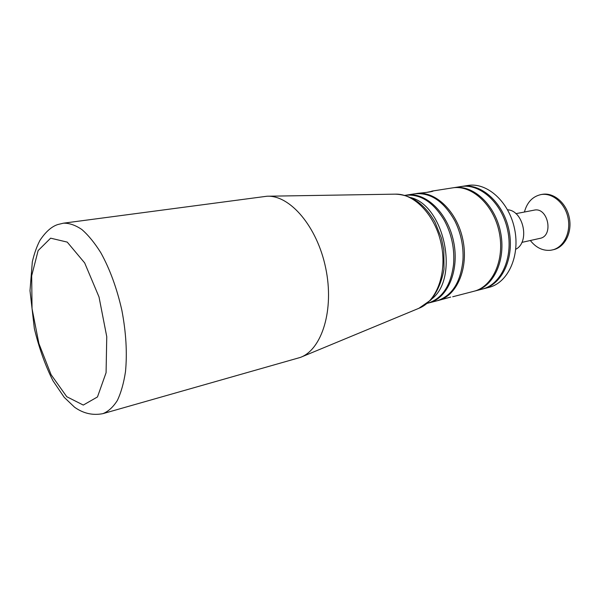 <?xml version="1.0" encoding="UTF-8"?>
<svg xmlns="http://www.w3.org/2000/svg" width="600" height="600" viewBox="0 0 600 600"><rect width="100%" height="100%" fill="white"/><g stroke="black" fill="none" stroke-linecap="round" stroke-linejoin="round"><path stroke-width="0.9" d="M426.713 192.368L433.125 191.093C431.707 191.767 426.585 192.517 417.757 193.335L415.222 193.748M482.85 288.945L483.48 288.795C502.38 284.25 514.725 257.332 508.95 230.085C503.408 202.792 481.373 183.007 462.225 186.36L461.595 186.465M483.48 288.795L489.037 287.355C507.952 282.803 520.327 256.013 514.582 228.915C509.077 201.772 487.065 182.115 467.903 185.468L462.225 186.36M474.495 291.112L482.235 289.118C501.127 284.572 513.465 257.632 507.683 230.347C502.14 203.017 480.105 183.21 460.957 186.555L453.06 187.808M475.132 290.955C494.01 286.418 506.303 259.32 500.482 231.84C494.895 204.315 472.83 184.343 453.705 187.695M427.268 303.353L427.62 303.255C442.125 298.748 450.772 285.825 453.548 264.495C454.748 248.97 451.71 234.322 444.435 220.56C433.403 202.095 420.33 193.673 405.225 195.308L404.865 195.36M410.873 197.618C444.465 205.897 459.405 277.928 431.88 298.89M437.415 300.712L450.683 297.09M428.303 303.067L428.993 302.903C447.697 298.44 459.683 270.322 453.592 241.567C447.743 212.767 425.565 191.738 406.627 195.083L405.93 195.202M452.692 296.767L473.865 291.285C492.743 286.748 505.028 259.62 499.2 232.11C493.605 204.548 471.54 184.545 452.415 187.898L431.768 191.137M428.993 302.903L436.74 300.892C452.018 296.032 460.77 282.308 462.99 259.718C463.62 246.188 460.95 233.347 454.995 221.183C443.97 201.337 430.485 192.225 414.533 193.845L406.627 195.083M438.097 300.548C456.84 296.062 468.893 268.147 462.855 239.647C457.058 211.103 434.895 190.282 415.912 193.627M524.423 212.025C527.062 202.32 532.553 196.515 540.893 194.595L542.153 194.37C553.553 192.188 566.295 202.837 569.273 217.575C572.4 232.275 564.945 247.118 553.62 249.645L550.778 250.245C542.918 251.032 536.1 247.785 530.332 240.502M540.893 194.595C552.285 192.413 565.035 203.077 568.013 217.83C571.148 232.56 563.692 247.41 552.368 249.945M515.888 213.667L534.075 210.165C547.98 206.692 554.062 236.025 539.925 238.373L521.85 242.392M102.938 413.64L300.428 357.397C322.043 349.425 334.433 309.6 325.71 268.103C317.205 226.56 289.995 194.947 266.993 196.23L63.427 223.185C69.27 223.035 75.42 225.15 81.863 229.522C88.365 235.192 94.68 242.933 100.823 252.735C109.898 269.145 116.917 288.368 121.882 310.388C126.09 332.565 127.29 352.987 125.49 371.655C123.757 383.093 121.042 392.707 117.337 400.493C113.16 407.07 108.36 411.457 102.938 413.64C92.797 415.627 83.34 413.482 74.558 407.213L64.252 397.38L53.025 380.858C45.367 365.767 39.142 348.345 34.35 328.582L30 290.7L32.325 261.847C34.223 253.627 36.773 246.458 39.968 240.337C45.66 231.817 51.585 226.553 57.758 224.558L63.427 223.185M507.57 209.798C523.56 210.487 530.145 242.25 515.76 249.255M267.907 196.215L395.197 194.153C414.293 193.282 435.36 215.28 441.255 244.132C447.322 272.947 436.748 301.507 418.875 308.303L301.275 357.053M50.64 238.17L67.238 242.108L84.675 262.928L99.023 296.985L106.755 336.705L106.08 372.697L97.47 396.952L83.287 405.067L66.765 396.713L51.09 374.678L38.888 343.522L32.04 308.647L31.688 275.775L38.13 250.575L50.64 238.17M395.197 194.153C411.428 194.7 424.688 204.038 434.985 222.165L441.368 238.05L443.82 249.96L444.015 269.07C441.87 281.235 437.528 291.51 430.995 299.88L418.875 308.303"/></g></svg>
